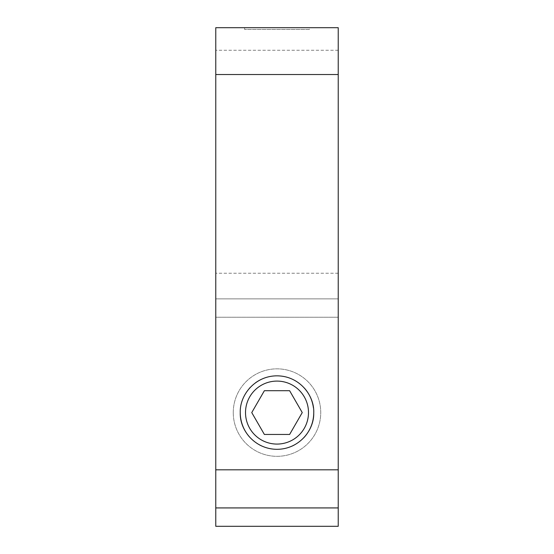 <?xml version="1.0" encoding="UTF-8"?>
<svg xmlns="http://www.w3.org/2000/svg" width="554" height="554" viewBox="0 0 554 554"><rect width="100%" height="100%" fill="white"/><g stroke="black" fill="none" stroke-linecap="round" stroke-linejoin="round"><path stroke-width="0.42" stroke-dasharray="2.77 2.08" d="M215.769 526.3L215.769 298.869L215.769 317.241L338.231 317.241L215.769 317.241L215.769 27.7L338.231 27.7L338.231 317.241L338.231 298.869L215.769 298.869L338.231 298.869L338.231 526.3L215.769 526.3M233.262 412.585A43.738 43.738 0 0 0 298.869 450.464A43.738 43.738 0 0 0 298.869 374.705A43.738 43.738 0 0 0 233.262 412.585A43.738 43.738 0 0 0 298.869 450.464A43.738 43.738 0 0 0 298.869 374.705A43.738 43.738 0 0 0 233.262 412.585M309.367 27.7L244.633 27.7L309.367 27.7L309.367 29.452L244.633 29.452L309.367 29.452M338.231 507.928L215.769 507.928M240.263 412.585A36.737 36.737 0 0 0 295.372 444.398A36.737 36.737 0 0 0 295.372 380.764A36.737 36.737 0 0 0 240.263 412.585A36.737 36.737 0 0 1 249.258 388.499M249.771 437.251A36.737 36.737 0 0 0 259.542 444.91M261.502 445.894A36.737 36.737 0 0 0 291.716 446.247M294.098 445.104A36.737 36.737 0 0 0 303.724 437.799M313.737 413.104A36.737 36.737 0 0 0 313.425 407.82M304.354 388.063A36.737 36.737 0 0 0 292.851 379.442M292.526 379.289A36.737 36.737 0 0 0 279.798 375.951M277.457 375.847A36.737 36.737 0 0 0 262.208 378.957M255.491 382.8A36.737 36.737 0 0 0 250.124 387.53M289.624 390.715L264.376 390.715L251.751 412.585L264.376 434.454L289.624 434.454L302.249 412.585L289.624 390.715M338.231 273.233L215.769 273.233M338.231 50.255L215.769 50.255M244.633 27.7L244.633 29.452"/><path stroke-width="0.83" d="M338.231 507.928L338.231 27.7L215.769 27.7L215.769 526.3L338.231 526.3L338.231 507.928L215.769 507.928M240.263 412.585C239.619 430.008 254.438 448.879 276.55 449.322C298.703 449.509 314.146 430.624 313.737 413.104C314.651 395.556 299.576 376.145 277.457 375.847C255.172 375.557 239.612 394.954 240.263 412.585A36.737 36.737 0 0 0 249.771 437.251M259.542 444.91A36.737 36.737 0 0 0 261.502 445.894M291.716 446.247A36.737 36.737 0 0 0 294.098 445.104M303.724 437.799A36.737 36.737 0 0 0 313.737 413.104M313.425 407.82A36.737 36.737 0 0 0 304.354 388.063M279.798 375.951A36.737 36.737 0 0 0 277.457 375.847M262.208 378.957A36.737 36.737 0 0 0 255.491 382.8M250.124 387.53A36.737 36.737 0 0 0 249.258 388.499M245.512 412.585A31.488 31.488 0 0 0 292.747 439.855A31.488 31.488 0 0 0 292.747 385.314A31.488 31.488 0 0 0 245.512 412.585M289.624 390.715L264.376 390.715L251.751 412.585L264.376 434.454L289.624 434.454L302.249 412.585L289.624 390.715M338.231 469.827L215.769 469.827M338.231 74.534L215.769 74.534"/></g></svg>
